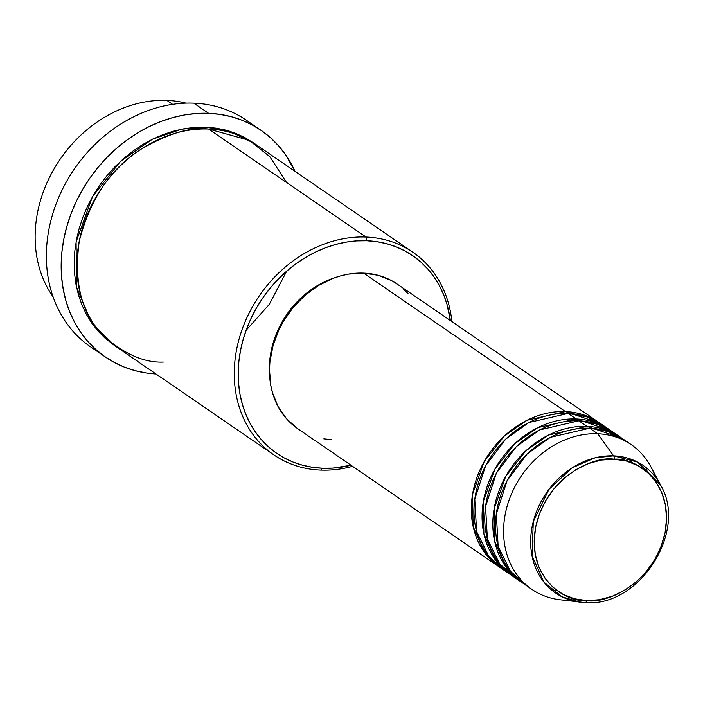 <?xml version="1.0" encoding="UTF-8"?>
<svg xmlns="http://www.w3.org/2000/svg" width="703" height="703" viewBox="0 0 703 703"><rect width="100%" height="100%" fill="white"/><g stroke="black" fill="none" stroke-linecap="round" stroke-linejoin="round"><path stroke-width="1.05" d="M627.032 442.002L607.682 431.431L589.632 428.206L597.699 433.742L613.622 455.843A2.926 1.45 92.3 0 1 614.106 459.208C633.596 457.108 674.405 480.087 665.117 532.443C654.062 584.738 605.011 604.176 586.618 600.59C567.128 602.691 526.319 579.711 535.607 527.355C546.662 475.061 595.713 455.623 614.106 459.208A2.926 1.45 -87.7 0 0 613.622 455.843L594.993 457.846L572.172 467.803L548.981 489.323L533.296 521.512L532.013 555.888L543.99 582.225L562.136 596.856L580.335 602.207L585.098 602.585A2.926 1.45 -87.7 0 0 585.16 602.594A2.926 1.45 -87.7 0 0 586.618 600.59L574.254 598.736L562.883 594.237L552.962 587.26L544.86 578.086L538.885 567.057L535.273 554.597L534.166 541.196L535.607 527.355L539.535 513.612L545.792 500.492L554.157 488.506L564.289 478.11L575.81 469.701L588.279 463.611L601.206 460.07L614.106 459.208L626.47 461.063L637.841 465.562L647.762 472.53L655.864 481.713L661.839 492.741L665.442 505.202L666.549 518.603L665.117 532.443L661.189 546.187L654.932 559.307L646.567 571.293L636.435 581.689L624.914 590.089L612.445 596.188L599.518 599.729L586.618 600.59A2.926 1.45 92.3 0 1 585.16 602.594A2.926 1.45 92.3 0 1 585.098 602.585A77.374 64.219 -55.5 0 1 580.335 602.207A77.374 64.219 -55.5 0 1 532.707 523.946A77.374 64.219 -55.5 0 1 613.622 455.843L597.699 433.742A87.77 72.848 124.5 0 0 505.914 511.002A87.77 72.848 124.5 0 0 559.94 599.773L585.16 602.594C639.115 607.638 688.307 531.222 660.627 485.193L637.603 462.091L613.622 455.843A77.374 64.219 -55.5 0 1 660.627 485.193L651.013 467.038A87.77 72.848 124.5 0 0 597.699 433.742L589.632 428.206A87.77 72.848 124.5 0 0 503.278 488.673A87.77 72.848 124.5 0 0 523.797 583.806L531.863 589.342A87.77 72.848 -55.5 0 1 511.345 494.209A87.77 72.848 -55.5 0 1 597.699 433.742A87.77 72.848 -55.5 0 1 631.18 444.604A87.77 72.848 -55.5 0 1 655.284 476.898M499.578 567.189A87.77 72.848 -55.5 0 0 500.931 568.094L484.191 551.978L473.11 526.406L472.601 494.007L484.2 461.581L504.315 436.045L527.057 420.253L565.414 411.589L600.221 423.391A87.77 72.848 -55.5 0 0 598.894 422.45A87.77 72.848 -55.5 0 0 565.414 411.589L363.592 273.107A87.77 72.848 124.5 0 0 277.237 333.574A87.77 72.848 124.5 0 0 297.756 428.707L499.578 567.189A87.77 72.848 -55.5 0 1 479.059 472.056A87.77 72.848 -55.5 0 1 565.414 411.589L363.592 273.107L378.161 275.286L391.536 280.585L397.626 284.346M606.768 428.276L586.794 416.879L568.103 413.434A87.77 72.848 124.5 0 0 481.748 473.901A87.77 72.848 124.5 0 0 502.267 569.035L510.343 574.571A87.77 72.848 -55.5 0 1 489.824 479.437A87.77 72.848 -55.5 0 1 576.179 418.97L610.986 430.772A87.77 72.848 -55.5 0 0 609.659 429.832A87.77 72.848 -55.5 0 0 576.179 418.97L568.103 413.434L576.179 418.97L537.813 427.635L515.079 443.435L494.965 468.963L483.365 501.397L483.875 533.788L494.956 559.368L511.696 575.476A87.77 72.848 -55.5 0 1 510.343 574.571M617.533 435.667L597.559 424.261L578.868 420.816A87.77 72.848 124.5 0 0 492.513 481.283A87.77 72.848 124.5 0 0 513.032 576.416L521.108 581.952A87.77 72.848 -55.5 0 1 500.58 486.819A87.77 72.848 -55.5 0 1 586.943 426.361L621.751 438.162A87.77 72.848 -55.5 0 0 620.415 437.222A87.77 72.848 -55.5 0 0 586.943 426.361L578.868 420.816L586.943 426.361L548.577 435.025L525.835 450.816L505.729 476.353L494.121 508.779L494.64 541.178L505.721 566.75L522.461 582.857A87.77 72.848 -55.5 0 1 521.108 581.952M647.542 472.337L645.644 467.24M53.085 296.807A122.876 101.988 -55.5 0 1 54.149 168.738A122.876 101.988 -55.5 0 1 166.901 100.406A122.876 101.988 124.5 0 0 54.149 168.738A122.876 101.988 124.5 0 0 53.085 296.807M246.094 330.322L269.293 304.355L286.692 271.156L278.212 279.161L270.383 287.887L263.265 297.255L256.929 307.176L251.437 317.545L246.85 328.275L243.203 339.259L240.531 350.393L238.871 361.562L238.22 372.66L238.607 383.583L240.004 394.234L242.412 404.497L245.813 414.278L250.163 423.478L255.417 432.02L261.534 439.814L268.458 446.792L276.112 452.873L284.425 458.005L293.327 462.143L302.712 465.245L312.51 467.284L322.615 468.233L320.735 470.087A122.876 101.988 124.5 0 0 352.581 466.317A122.876 101.988 -55.5 0 1 320.735 470.087L322.615 468.233A119.949 99.562 -55.5 0 1 240.531 350.393A119.949 99.562 -55.5 0 1 366.834 240.742L366.035 237.043A122.876 101.988 124.5 0 0 236.647 349.365A122.876 101.988 124.5 0 0 320.735 470.087A122.876 101.988 -55.5 0 1 273.862 454.885A122.876 101.988 -55.5 0 1 245.136 321.693A122.876 101.988 -55.5 0 1 366.035 237.043L208.615 129.027A122.876 101.988 124.5 0 0 87.717 213.677A122.876 101.988 124.5 0 0 116.443 346.869L273.862 454.885M98.315 351.649A137.507 114.132 -55.5 0 1 56.521 202.851A137.507 114.132 -55.5 0 1 193.817 103.156A137.507 114.132 124.5 0 0 58.525 197.886A137.507 114.132 124.5 0 0 90.678 346.922L105.476 357.08A137.507 114.132 -55.5 0 1 73.332 208.035A137.507 114.132 -55.5 0 1 208.615 113.306L193.817 103.156L208.615 113.306A137.507 114.132 -55.5 0 1 261.068 130.327A137.507 114.132 -55.5 0 1 295.032 171.365L285.655 154.818L278.634 145.89L270.708 137.893L261.929 130.925L252.395 125.037L242.201 120.292L231.436 116.733L220.206 114.396L208.615 113.306L196.787 113.482L184.827 114.897L172.859 117.559L160.978 121.434L149.326 126.496L137.99 132.674L127.094 139.932L116.742 148.184L107.023 157.349L98.042 167.358L89.887 178.096L82.629 189.467L76.337 201.357L71.073 213.659L66.89 226.243L63.832 239.002L61.926 251.806L61.187 264.53L61.618 277.061L63.226 289.258L65.985 301.025L69.878 312.237L74.87 322.791L80.898 332.581L87.91 341.517L95.845 349.514L104.615 356.483L114.15 362.37L124.352 367.115L135.117 370.674L146.347 373.003L155.987 374.005A137.507 114.132 -55.5 0 1 105.476 357.08M233.651 132.797L232.878 132.278L233.651 132.797M286.534 182.499L269.829 156.646L249.161 140.292L208.615 129.027L366.035 237.043A122.876 101.988 -55.5 0 1 412.898 252.245A122.876 101.988 -55.5 0 1 451.888 321.579A122.876 101.988 124.5 0 0 366.035 237.043L366.834 240.742L356.518 240.892L346.087 242.131L335.639 244.451L325.278 247.834L315.111 252.245L305.225 257.632L295.717 263.959L286.683 271.156M205.926 127.181L229.116 131.039L254.135 143.324L245.039 137.656L235.927 133.421L226.313 130.24L216.278 128.157L205.926 127.181L195.355 127.331L184.661 128.605L173.966 130.978L163.351 134.449L152.938 138.966L142.806 144.484L133.069 150.969L123.816 158.342L115.134 166.541L107.111 175.478L99.817 185.074L93.332 195.232L87.708 205.865L83.007 216.858L79.272 228.106L76.539 239.503L74.834 250.945L74.175 262.316L74.562 273.511L75.994 284.416L78.464 294.926L81.943 304.944L86.399 314.382L91.785 323.125L98.051 331.113L105.142 338.257L115.107 345.929L91.821 323.169L76.548 287.237L76.091 241.929L92.48 196.717L120.635 161.189L152.393 139.229L181.664 129.159L205.926 127.181M334.733 277.72A84.843 70.423 124.5 0 0 269.504 372.783L269.855 359.488L272.922 343.714L278.74 328.363L287.105 314.004L297.677 301.209L310.067 290.453L323.775 282.167L334.742 277.72M172.622 104.334L166.901 100.406L172.622 104.334M565.344 600.204A87.77 72.848 -55.5 0 1 531.863 589.342M620.415 437.222L612.348 431.677A87.77 72.848 124.5 0 0 578.868 420.816L539.64 429.92L516.468 446.502L496.371 473.154L485.553 506.52L487.39 539.069L499.71 563.964L517.18 579.026M631.18 444.604L623.113 439.067A87.77 72.848 124.5 0 0 589.632 428.206L550.396 437.31L527.232 453.892L507.135 480.544L496.318 513.902L498.155 546.451L510.475 571.354L527.944 586.407M225.522 130.029L226.102 130.679M185.979 103.13A122.876 101.988 124.5 0 0 166.901 100.406A122.876 101.988 -55.5 0 1 185.979 103.13M261.068 130.327L246.27 120.169A137.507 114.132 124.5 0 0 193.817 103.156A137.507 114.132 -55.5 0 1 253.431 125.6M412.898 252.245L255.488 144.229A122.876 101.988 124.5 0 0 208.615 129.027C190.364 126.742 167.507 133.675 140.046 149.818C110.204 169.028 89.94 199.547 79.228 241.349C73.648 283.362 81.838 314.997 103.807 336.245C124.624 354.286 144.458 362.897 163.316 362.071M322.615 468.233L332.932 468.084L351.025 465.254A119.949 99.562 -55.5 0 1 322.615 468.233M450.342 320.515L447.038 304.478L443.646 294.698L439.296 285.497L434.032 276.956L427.916 269.161L421 262.184L413.338 256.103L405.025 250.971L396.132 246.832L386.738 243.73L376.94 241.691L366.834 240.742A119.949 99.562 -55.5 0 1 450.342 320.515M331.236 439.56L323.846 438.865M297.211 428.32L286.543 418.768L278.221 406.817L272.553 392.924L270.796 385.411L269.486 369.629L269.961 361.509L273.133 345.191L279.161 329.303L283.177 321.71L293.019 307.598L304.953 295.365L318.512 285.462L333.187 278.291L340.77 275.822L348.416 274.117L363.592 273.107A87.77 72.848 124.5 0 1 397.072 283.968L598.894 422.45M403.223 288.801L408.285 293.898M609.659 429.832L601.583 424.296A87.77 72.848 124.5 0 0 568.103 413.434L528.876 422.538L505.703 439.12L485.615 465.773L474.789 499.13L476.625 531.679L488.945 556.583L506.415 571.636M106.004 339.013L107.462 339.769M622.7 460.193L621.593 456.686M631.918 462.838L630.371 458.971M97.919 330.603L97.155 330.076M552.294 590.564L556.047 590.819"/></g></svg>

